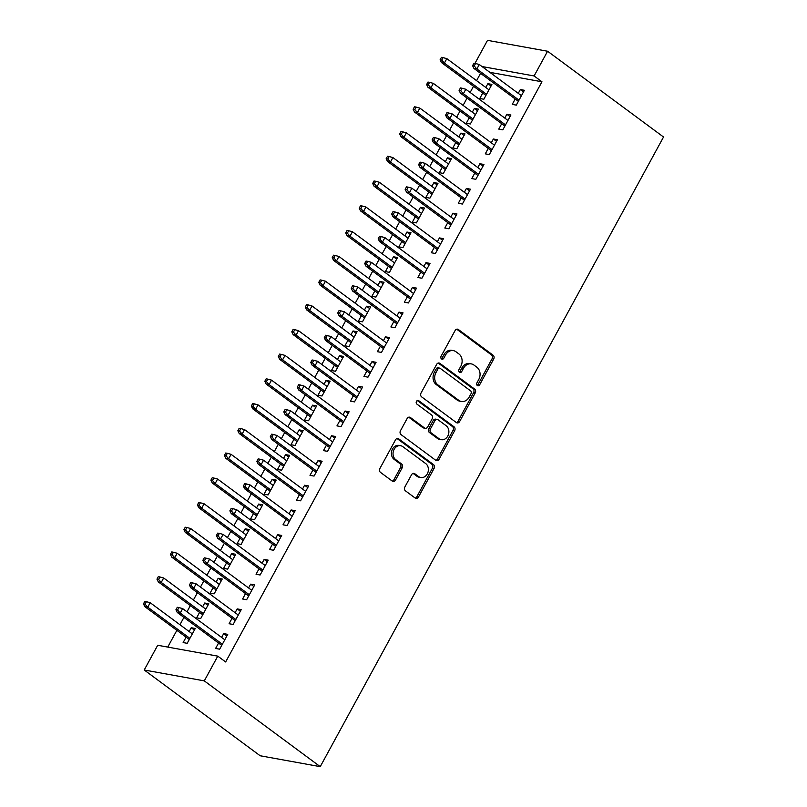 <?xml version="1.0" encoding="UTF-8"?>
<svg xmlns="http://www.w3.org/2000/svg" width="807" height="807" viewBox="0 0 807 807"><rect width="100%" height="100%" fill="white"/><g stroke="black" fill="none" stroke-linecap="round" stroke-linejoin="round"><path stroke-width="1.21" d="M477.361 385.554A1.977 1.624 100.3 0 0 479.63 384.848L493.692 359.054A2.835 2.32 100.3 0 0 493.087 355.201L458.366 329.518A2.835 2.32 100.3 0 0 457.549 329.155A2.835 2.32 100.3 0 0 455.118 330.517L441.056 356.311A1.977 1.624 100.3 0 0 443.749 358.308L445.575 354.969A9.059 7.424 100.3 0 1 453.363 350.621A9.059 7.424 100.3 0 1 455.985 351.771L458.87 353.91A9.059 7.424 100.3 0 1 460.817 366.247L458.991 369.586A1.977 1.624 100.3 0 0 461.695 371.583L463.511 368.244A9.059 7.424 100.3 0 1 471.298 363.896A9.059 7.424 100.3 0 1 473.921 365.036L476.816 367.185A9.059 7.424 100.3 0 1 478.753 379.512L476.937 382.851A1.977 1.624 100.3 0 0 477.361 385.554M477.169 385.383A1.977 1.624 100.3 0 0 478.006 384.556L492.068 358.762A2.835 2.32 100.3 0 0 491.463 354.909L456.742 329.226A2.835 2.32 100.3 0 0 456.701 329.195M441.288 358.843A1.977 1.624 100.3 0 0 442.135 358.015L443.951 354.677L445.575 354.969M459.223 372.118A1.977 1.624 100.3 0 0 460.071 371.291L461.886 367.952L463.511 368.244M404.852 487.004A2.835 2.32 100.3 0 0 405.457 490.858L415.202 498.06A2.835 2.32 100.3 0 0 416.019 498.423A2.835 2.32 100.3 0 0 418.45 497.062L434.075 468.413A2.835 2.32 100.3 0 0 433.47 464.56L398.749 438.877A2.835 2.32 100.3 0 0 397.922 438.514A2.835 2.32 100.3 0 0 395.491 439.876L379.875 468.524A2.835 2.32 100.3 0 0 380.48 472.377L392.242 481.083A2.835 2.32 100.3 0 0 393.07 481.436A2.835 2.32 100.3 0 0 395.501 480.084L402.179 467.818A2.835 2.32 100.3 0 0 401.573 463.964L395.743 459.647A7.576 6.214 100.3 0 1 393.544 450.649A7.576 6.214 100.3 0 1 400.635 445.706A7.576 6.214 100.3 0 1 402.824 446.664L425.682 463.571A7.576 6.214 100.3 0 1 427.881 472.579A7.576 6.214 100.3 0 1 420.79 477.522A7.576 6.214 100.3 0 1 418.601 476.564L414.788 473.739A2.835 2.32 100.3 0 0 413.971 473.386A2.835 2.32 100.3 0 0 411.54 474.738L404.852 487.004M217.779 656.141L204.292 680.876L144.221 669.992L157.708 645.267L217.779 656.141L225.637 661.962L541.961 81.779L534.103 75.959L482.001 66.527M204.292 680.876L320.238 766.65L663.536 137.008L547.58 51.234L534.103 75.959M456.358 422.565A2.835 2.32 100.3 0 0 457.186 422.929A2.835 2.32 100.3 0 0 459.617 421.567L475.232 392.918A2.835 2.32 100.3 0 0 474.627 389.065L439.906 363.382A2.835 2.32 100.3 0 0 439.089 363.019A2.835 2.32 100.3 0 0 436.648 364.381L421.032 393.029A2.835 2.32 100.3 0 0 421.637 396.883L456.358 422.565M454.654 430.666L439.038 459.314A2.835 2.32 100.3 0 1 436.597 460.676A2.835 2.32 100.3 0 1 435.78 460.313L401.059 434.63A2.835 2.32 100.3 0 1 400.454 430.777L407.142 418.51A2.835 2.32 100.3 0 1 409.573 417.158A2.835 2.32 100.3 0 1 410.39 417.512L424.472 427.932A2.835 2.32 100.3 0 0 425.289 428.285A2.835 2.32 100.3 0 0 427.73 426.933L432.159 418.803A2.835 2.32 100.3 0 0 431.553 414.949L416.896 404.095A1.977 1.624 100.3 0 1 418.742 400.696L454.048 426.812A2.835 2.32 100.3 0 1 454.654 430.666L453.03 430.373L437.414 459.022L439.038 459.314M144.221 669.992L260.177 755.766L320.238 766.65M232.043 618.303L229.087 623.73L233.142 624.467L241.232 609.628L237.177 608.892L235.109 612.695M199.571 612.422L196.615 617.849L200.681 618.576L208.771 603.747L204.706 603.011L202.638 606.814M259.007 568.844L256.051 574.261L260.116 574.998L268.206 560.159L264.141 559.422L262.073 563.236M226.545 562.963L223.589 568.38L227.645 569.117L235.735 554.278L231.68 553.541L229.602 557.344M285.981 519.385L283.025 524.802L287.08 525.539L295.17 510.7L291.115 509.963L289.037 513.766M253.509 513.504L250.553 518.921L254.609 519.658L262.699 504.819L258.643 504.082L256.565 507.885M312.945 469.926L309.989 475.343L314.044 476.08L322.134 461.241L318.079 460.504L316.011 464.307M280.473 464.045L277.517 469.462L281.582 470.199L289.673 455.36L285.607 454.623L283.539 458.426M339.908 420.457L336.953 425.884L341.018 426.621L349.108 411.782L345.043 411.045L342.975 414.848M307.437 414.576L304.491 420.003L308.546 420.74L316.637 405.901L312.581 405.164L310.503 408.967M366.882 370.998L363.927 376.415L367.982 377.151L376.072 362.313L372.017 361.576L369.939 365.389M334.411 365.117L331.455 370.534L335.51 371.27L343.6 356.432L339.545 355.695L337.467 359.508M393.846 321.539L390.891 326.956L394.946 327.692L403.036 312.854L398.981 312.117L396.913 315.92M361.375 315.658L358.419 321.075L362.484 321.811L370.574 306.973L366.509 306.236L364.441 310.039M420.81 272.08L417.855 277.497L421.92 278.233L430.01 263.395L425.945 262.658L423.877 266.461M388.338 266.199L385.393 271.616L389.448 272.352L397.538 257.514L393.483 256.777L391.405 260.58M447.784 222.611L444.828 228.038L448.884 228.774L456.974 213.936L452.919 213.199L450.841 217.002M415.312 216.73L412.357 222.157L416.412 222.893L424.502 208.055L420.447 207.318L418.369 211.121M474.748 173.152L471.792 178.579L475.848 179.305L483.938 164.467L479.883 163.74L477.815 167.543M442.276 167.271L439.321 172.688L443.386 173.424L451.476 158.586L447.411 157.859L445.343 161.662M501.712 123.693L498.756 129.11L502.822 129.846L510.912 115.008L506.846 114.271L504.779 118.074M469.24 117.812L466.295 123.229L470.35 123.965L478.44 109.127L474.385 108.39L472.307 112.193M541.961 81.779L489.859 72.337M480.558 73.336L476.574 80.65M473.517 86.268L470.138 92.452M467.082 98.071L463.087 105.384M460.03 110.993L456.651 117.186M453.595 122.795L449.61 130.109M446.543 135.727L443.174 141.911M440.108 147.53L436.123 154.843M433.066 160.452L429.687 166.645M426.631 172.264L422.636 179.568M419.579 185.186L416.2 191.38M413.144 196.989L409.159 204.302M406.092 209.921L402.723 216.105M399.657 221.723L395.672 229.037M392.616 234.645L389.236 240.839M386.18 246.448L382.185 253.761M379.129 259.38L375.749 265.564M372.693 271.182L368.708 278.496M365.642 284.104L362.272 290.298M359.206 295.917L355.221 303.22M352.165 308.839L348.785 315.033M345.729 320.641L341.734 327.955M338.678 333.573L335.298 339.757M332.242 345.376L328.257 352.689M325.191 358.298L321.822 364.492M318.755 370.11L314.77 377.414M311.714 383.032L308.335 389.226M305.278 394.835L301.283 402.148M298.227 407.767L294.848 413.951M291.791 419.569L287.806 426.883M284.74 432.491L281.371 438.685M278.304 444.294L274.319 451.607M271.263 457.226L267.884 463.41M264.827 469.028L260.832 476.342M257.776 481.95L254.397 488.144M251.34 493.763L247.356 501.066M244.289 506.685L240.92 512.879M237.853 518.487L233.869 525.801M230.812 531.42L227.433 537.603M224.376 543.222L220.382 550.535M217.325 556.144L213.946 562.338M210.889 567.957L206.905 575.26M203.838 580.879L200.469 587.072M197.402 592.681L193.418 599.994M190.361 605.603L186.982 611.797M183.925 617.416L179.931 624.719M176.874 630.338L167.745 647.083M482.727 93.077L479.772 98.504L483.837 99.241L491.927 84.402L487.862 83.666L485.794 87.469M515.199 98.958L512.243 104.385L516.298 105.122L524.389 90.283L520.333 89.547L518.265 93.35M455.763 142.546L452.808 147.963L456.863 148.7L464.953 133.861L460.898 133.125L458.82 136.928M488.235 148.427L485.279 153.844L489.335 154.581L497.425 139.742L493.37 139.006L491.292 142.809M428.789 192.005L425.844 197.422L429.899 198.159L437.989 183.32L433.934 182.584L431.856 186.387M461.261 197.886L458.305 203.303L462.371 204.04L470.461 189.201L466.396 188.465L464.328 192.268M401.825 241.464L398.87 246.881L402.935 247.618L411.025 232.779L406.96 232.043L404.892 235.846M434.297 247.345L431.342 252.762L435.397 253.499L443.487 238.66L439.432 237.924L437.364 241.727M374.862 290.923L371.906 296.351L375.961 297.077L384.051 282.238L379.996 281.512L377.918 285.315M407.333 296.805L404.378 302.232L408.433 302.958L416.523 288.129L412.468 287.393L410.39 291.196M347.888 340.393L344.942 345.81L348.997 346.546L357.087 331.707L353.032 330.971L350.954 334.774M380.359 346.274L377.404 351.691L381.469 352.427L389.559 337.588L385.494 336.852L383.426 340.655M320.924 389.852L317.968 395.269L322.033 396.005L330.124 381.166L326.058 380.43L323.99 384.233M353.395 395.733L350.44 401.15L354.495 401.886L362.585 387.047L358.53 386.311L356.462 390.114M293.96 439.311L291.004 444.728L295.059 445.464L303.15 430.625L299.094 429.889L297.016 433.692M326.432 445.192L323.476 450.609L327.531 451.345L335.621 436.506L331.566 435.77L329.488 439.573M266.986 488.77L264.04 494.197L268.095 494.923L276.186 480.084L272.13 479.358L270.052 483.161M299.458 494.651L296.502 500.078L300.567 500.804L308.657 485.965L304.592 485.239L302.524 489.042M240.022 538.229L237.066 543.656L241.132 544.392L249.222 529.553L245.157 528.817L243.089 532.62M272.494 544.12L269.538 549.537L273.593 550.273L281.683 535.434L277.628 534.698L275.56 538.501M213.058 587.698L210.102 593.115L214.158 593.851L222.248 579.012L218.193 578.276L216.115 582.079M245.53 593.579L242.574 598.996L246.629 599.732L254.719 584.893L250.664 584.157L248.586 587.96M186.094 637.157L183.139 642.574L187.194 643.31L195.284 628.471L191.229 627.735L189.151 631.538M218.556 643.038L215.6 648.455L219.665 649.191L227.756 634.352L223.69 633.616L221.622 637.419M474.95 63.39L487.519 40.35L547.58 51.234M487.862 83.666L491.039 86.016M520.333 89.547L523.511 91.897M474.385 108.39L477.562 110.741M506.846 114.271L510.024 116.622M460.898 133.125L464.075 135.475M493.37 139.006L496.547 141.356M447.411 157.859L450.588 160.21M479.883 163.74L483.06 166.091M433.934 182.584L437.112 184.934M466.396 188.465L469.573 190.815M420.447 207.318L423.625 209.669M452.919 213.199L456.096 215.55M406.96 232.043L410.138 234.393M439.432 237.924L442.609 240.274M393.483 256.777L396.661 259.128M425.945 262.658L429.122 265.009M379.996 281.512L383.174 283.862M412.468 287.393L415.645 289.743M366.509 306.236L369.687 308.587M398.981 312.117L402.158 314.468M353.032 330.971L356.21 333.321M385.494 336.852L388.671 339.202M339.545 355.695L342.723 358.046M372.017 361.576L375.194 363.937M326.058 380.43L329.236 382.78M358.53 386.311L361.707 388.661M312.581 405.164L315.759 407.515M345.043 411.045L348.221 413.396M299.094 429.889L302.272 432.239M331.566 435.77L334.744 438.12M285.607 454.623L288.785 456.974M318.079 460.504L321.257 462.855M272.13 479.358L275.308 481.708M304.592 485.239L307.77 487.589M258.643 504.082L261.821 506.433M291.115 509.963L294.293 512.314M245.157 528.817L248.334 531.167M277.628 534.698L280.806 537.048M231.68 553.541L234.857 555.892M264.141 559.422L267.319 561.773M218.193 578.276L221.37 580.626M250.664 584.157L253.842 586.507M204.706 603.011L207.883 605.361M237.177 608.892L240.355 611.242M191.229 627.735L194.406 630.085M223.69 633.616L226.868 635.966M471.298 363.896L469.674 363.604A9.059 7.424 100.3 0 0 461.886 367.952M453.363 350.621L451.738 350.329A9.059 7.424 100.3 0 0 443.951 354.677M456.399 422.596A2.835 2.32 100.3 0 0 457.993 421.274L473.608 392.626A2.835 2.32 100.3 0 0 473.003 388.772L438.282 363.089A2.835 2.32 100.3 0 0 438.241 363.059M471.076 393.594A1.977 1.624 100.3 0 0 470.652 390.901L440.178 368.345A1.977 1.624 100.3 0 0 437.898 369.051L435.982 372.572A9.059 7.424 100.3 0 0 437.919 384.909L458.749 400.312A9.059 7.424 100.3 0 0 461.372 401.462A9.059 7.424 100.3 0 0 469.16 397.115L471.076 393.594M439.603 368.103L437.979 367.8A1.977 1.624 100.3 0 0 436.274 368.759L437.898 369.051M461.372 401.462L459.748 401.17A9.059 7.424 100.3 0 1 457.125 400.02L436.294 384.606A9.059 7.424 100.3 0 1 434.358 372.279L436.274 368.759M435.82 460.343A2.835 2.32 100.3 0 0 437.414 459.022M425.289 428.285L423.665 427.992A2.835 2.32 100.3 0 1 422.848 427.639L408.766 417.219A2.835 2.32 100.3 0 0 408.725 417.189M417.33 400.565L452.424 426.52L454.048 426.812M439.089 438.746A7.576 6.214 100.3 0 0 441.278 439.694A7.576 6.214 100.3 0 0 448.369 434.751A7.576 6.214 100.3 0 0 446.17 425.753L438.11 419.801A2.835 2.32 100.3 0 0 437.293 419.438A2.835 2.32 100.3 0 0 434.862 420.8L430.424 428.931A2.835 2.32 100.3 0 0 431.029 432.784L439.089 438.746L437.465 438.443A7.576 6.214 100.3 0 0 439.654 439.401L441.278 439.694M437.293 419.438L435.669 419.146A2.835 2.32 100.3 0 0 433.238 420.508L434.862 420.8M437.465 438.443L429.405 432.491A2.835 2.32 100.3 0 1 428.799 428.638L433.238 420.508M453.03 430.373A2.835 2.32 100.3 0 0 452.424 426.52M420.79 477.522L419.166 477.219A7.576 6.214 100.3 0 1 416.977 476.261L413.164 473.447A2.835 2.32 100.3 0 0 413.123 473.416M400.635 445.706L399.011 445.414A7.576 6.214 100.3 0 0 391.92 450.356A7.576 6.214 100.3 0 0 394.119 459.354L395.743 459.647M392.283 481.113A2.835 2.32 100.3 0 0 393.877 479.782L400.554 467.525A2.835 2.32 100.3 0 0 399.949 463.672L394.119 459.354M415.242 498.09A2.835 2.32 100.3 0 0 416.836 496.769L432.451 468.121A2.835 2.32 100.3 0 0 431.846 464.267L397.125 438.584A2.835 2.32 100.3 0 0 397.084 438.554M443.073 57.62L441.449 57.327L440.108 59.799L441.732 60.091L443.073 57.62L446.816 58.639L444.395 63.087L441.469 62.563L485.905 95.428M441.732 60.091L444.395 63.087L486.54 94.268M446.816 58.639L488.971 89.819M441.469 62.563L440.108 59.799M474.203 65.972L475.545 63.501L473.921 63.208L472.579 65.68L474.203 65.972L476.866 68.968L479.287 64.52L521.443 95.7M519.012 100.149L476.866 68.968L473.941 68.444L518.376 101.309M472.579 65.68L473.941 68.444M479.287 64.52L475.545 63.501M429.596 82.354L427.972 82.052L426.621 84.533L428.245 84.826L429.596 82.354L433.339 83.373L430.908 87.822L427.982 87.287L472.428 120.162M428.245 84.826L430.908 87.822L473.053 119.002M433.339 83.373L475.484 114.544M427.982 87.287L426.621 84.533M416.109 107.079L414.485 106.786L413.134 109.258L414.758 109.55L416.109 107.079L419.852 108.098L417.421 112.546L414.505 112.022L458.941 144.897M414.758 109.55L417.421 112.546L459.576 143.727M419.852 108.098L461.997 139.278M414.505 112.022L413.134 109.258M460.716 90.707L462.068 88.235L460.444 87.933L459.092 90.414L460.716 90.707L463.379 93.703L465.81 89.254L507.956 120.425M505.525 124.883L463.379 93.703L460.454 93.168L504.889 126.043M459.092 90.414L460.454 93.168M465.81 89.254L462.068 88.235M447.229 115.431L448.581 112.96L446.957 112.667L445.605 115.139L447.229 115.431L449.892 118.427L452.323 113.979L494.469 145.159M492.048 149.608L449.892 118.427L446.977 117.903L491.413 150.778M445.605 115.139L446.977 117.903M452.323 113.979L448.581 112.96M402.622 131.813L400.998 131.521L399.657 133.992L401.281 134.285L402.622 131.813L406.365 132.832L403.944 137.281L401.018 136.756L445.454 169.621M401.281 134.285L403.944 137.281L446.089 168.461M406.365 132.832L448.521 164.013M401.018 136.756L399.657 133.992M389.145 156.538L387.521 156.245L386.17 158.717L387.794 159.019L389.145 156.538L392.888 157.557L390.457 162.015L387.531 161.481L431.977 194.356M387.794 159.019L390.457 162.015L432.602 193.196M392.888 157.557L435.034 188.737M387.531 161.481L386.17 158.717M433.752 140.166L435.094 137.694L433.47 137.402L432.128 139.873L433.752 140.166L436.416 143.162L438.837 138.713L480.992 169.894M478.561 174.342L436.416 143.162L433.49 142.637L477.926 175.502M432.128 139.873L433.49 142.637M438.837 138.713L435.094 137.694M420.265 164.9L421.617 162.419L419.993 162.126L418.641 164.598L420.265 164.9L422.929 167.896L425.36 163.438L467.505 194.618M465.074 199.077L422.929 167.896L420.003 167.362L464.439 200.237M418.641 164.598L420.003 167.362M425.36 163.438L421.617 162.419M375.659 181.272L374.034 180.98L372.683 183.451L374.307 183.744L375.659 181.272L379.401 182.291L376.98 186.74L374.055 186.215L418.49 219.08M374.307 183.744L376.98 186.74L419.126 217.92M379.401 182.291L421.547 213.472M374.055 186.215L372.683 183.451M406.778 189.625L408.13 187.153L406.506 186.861L405.154 189.332L406.778 189.625L409.442 192.621L411.873 188.172L454.018 219.353M451.597 223.801L409.442 192.621L406.526 192.096L450.962 224.971M405.154 189.332L406.526 192.096M411.873 188.172L408.13 187.153M362.172 206.007L360.547 205.714L359.206 208.186L360.83 208.478L362.172 206.007L365.914 207.026L363.493 211.474L360.568 210.94L405.003 243.815M360.83 208.478L363.493 211.474L405.639 242.655M365.914 207.026L408.07 238.206M360.568 210.94L359.206 208.186M393.302 214.359L394.643 211.888L393.019 211.595L391.677 214.067L393.302 214.359L395.965 217.355L398.386 212.907L440.541 244.087M438.11 248.536L395.965 217.355L393.039 216.821L437.475 249.696M391.677 214.067L393.039 216.821M398.386 212.907L394.643 211.888M348.695 230.731L347.071 230.439L345.719 232.91L347.343 233.203L348.695 230.731L352.437 231.75L350.006 236.209L347.081 235.674L391.526 268.549M347.343 233.203L350.006 236.209L392.152 267.379M352.437 231.75L394.583 262.931M347.081 235.674L345.719 232.91M379.815 239.084L381.166 236.612L379.542 236.32L378.19 238.791L379.815 239.084L382.478 242.09L384.909 237.631L427.054 268.812M424.623 273.26L382.478 242.09L379.552 241.555L423.988 274.43M378.19 238.791L379.552 241.555M384.909 237.631L381.166 236.612M335.208 255.466L333.584 255.173L332.232 257.645L333.856 257.937L335.208 255.466L338.95 256.485L336.529 260.933L333.604 260.409L378.039 293.274M333.856 257.937L336.529 260.933L378.675 292.114M338.95 256.485L381.096 287.665M333.604 260.409L332.232 257.645M366.328 263.818L367.679 261.347L366.055 261.054L364.703 263.526L366.328 263.818L368.991 266.814L371.422 262.366L413.567 293.546M411.146 297.995L368.991 266.814L366.075 266.29L410.511 299.155M364.703 263.526L366.075 266.29M371.422 262.366L367.679 261.347M321.721 280.2L320.097 279.898L318.755 282.379L320.379 282.672L321.721 280.2L325.463 281.209L323.042 285.668L320.117 285.133L364.552 318.008M320.379 282.672L323.042 285.668L365.188 316.848M325.463 281.209L367.619 312.39M320.117 285.133L318.755 282.379M352.851 288.553L354.192 286.082L352.568 285.779L351.227 288.26L352.851 288.553L355.514 291.549L357.935 287.09L400.09 318.271M397.659 322.729L355.514 291.549L352.588 291.014L397.024 323.889M351.227 288.26L352.588 291.014M357.935 287.09L354.192 286.082M308.244 304.925L306.62 304.632L305.268 307.104L306.892 307.396L308.244 304.925L311.986 305.944L309.555 310.392L306.63 309.868L351.075 342.743M306.892 307.396L309.555 310.392L351.701 341.573M311.986 305.944L354.132 337.124M306.63 309.868L305.268 307.104M339.364 313.277L340.715 310.806L339.091 310.513L337.74 312.985L339.364 313.277L342.027 316.273L344.458 311.825L386.603 343.005M384.172 347.454L342.027 316.273L339.101 315.749L383.537 348.624M337.74 312.985L339.101 315.749M344.458 311.825L340.715 310.806M294.757 329.66L293.133 329.367L291.781 331.838L293.405 332.131L294.757 329.66L298.499 330.678L296.078 335.127L293.153 334.602L337.588 367.467M293.405 332.131L296.078 335.127L338.224 366.307M298.499 330.678L340.645 361.859M293.153 334.602L291.781 331.838M325.877 338.012L327.228 335.541L325.604 335.248L324.253 337.719L325.877 338.012L328.54 341.008L330.971 336.559L373.116 367.74M370.695 372.188L328.54 341.008L325.625 340.483L370.06 373.348M324.253 337.719L325.625 340.483M330.971 336.559L327.228 335.541M281.27 354.384L279.646 354.091L278.304 356.563L279.928 356.865L281.27 354.384L285.012 355.403L282.591 359.861L279.666 359.327L324.101 392.202M279.928 356.865L282.591 359.861L324.737 391.032M285.012 355.403L327.168 386.583M279.666 359.327L278.304 356.563M312.4 362.747L313.741 360.265L312.117 359.972L310.776 362.444L312.4 362.747L315.063 365.742L317.484 361.284L359.64 392.464M357.208 396.923L315.063 365.742L312.138 365.208L356.573 398.083M310.776 362.444L312.138 365.208M317.484 361.284L313.741 360.265M267.793 379.119L266.169 378.826L264.817 381.297L266.441 381.59L267.793 379.119L271.535 380.137L269.104 384.586L266.179 384.061L310.624 416.926M266.441 381.59L269.104 384.586L311.25 415.766M271.535 380.137L313.681 411.318M266.179 384.061L264.817 381.297M298.913 387.471L300.265 385L298.64 384.707L297.289 387.178L298.913 387.471L301.576 390.467L304.007 386.018L346.153 417.199M343.721 421.647L301.576 390.467L298.651 389.942L343.086 422.807M297.289 387.178L298.651 389.942M304.007 386.018L300.265 385M254.306 403.853L252.682 403.55L251.33 406.032L252.954 406.325L254.306 403.853L258.048 404.872L255.627 409.32L252.702 408.786L297.137 441.661M252.954 406.325L255.627 409.32L297.773 440.501M258.048 404.872L300.194 436.042M252.702 408.786L251.33 406.032M285.426 412.206L286.778 409.734L285.153 409.431L283.802 411.913L285.426 412.206L288.089 415.202L290.52 410.753L332.666 441.923M330.245 446.382L288.089 415.202L285.174 414.667L329.609 447.542M283.802 411.913L285.174 414.667M290.52 410.753L286.778 409.734M240.819 428.578L239.195 428.285L237.853 430.756L239.477 431.049L240.819 428.578L244.561 429.596L242.14 434.045L239.215 433.52L283.65 466.396M239.477 431.049L242.14 434.045L284.286 465.225M244.561 429.596L286.717 460.777M239.215 433.52L237.853 430.756M271.949 436.93L273.291 434.459L271.666 434.166L270.325 436.637L271.949 436.93L274.612 439.926L277.033 435.477L319.189 466.658M316.758 471.106L274.612 439.926L271.687 439.401L316.122 472.277M270.325 436.637L271.687 439.401M277.033 435.477L273.291 434.459M227.342 453.312L225.718 453.02L224.366 455.491L225.99 455.784L227.342 453.312L231.084 454.331L228.653 458.78L225.728 458.255L270.174 491.12M225.99 455.784L228.653 458.78L270.799 489.96M231.084 454.331L273.23 485.511M225.728 458.255L224.366 455.491M258.462 461.665L259.814 459.193L258.19 458.901L256.838 461.372L258.462 461.665L261.125 464.661L263.556 460.212L305.702 491.392M303.271 495.841L261.125 464.661L258.2 464.136L302.635 497.001M256.838 461.372L258.2 464.136M263.556 460.212L259.814 459.193M213.855 478.037L212.231 477.744L210.879 480.215L212.503 480.518L213.855 478.037L217.597 479.055L215.176 483.514L212.251 482.979L256.687 515.855M212.503 480.518L215.176 483.514L257.322 514.695M217.597 479.055L259.743 510.236M212.251 482.979L210.879 480.215M244.975 486.399L246.327 483.918L244.703 483.625L243.351 486.096L244.975 486.399L247.638 489.395L250.069 484.936L292.215 516.117M289.794 520.576L247.638 489.395L244.723 488.86L289.158 521.736M243.351 486.096L244.723 488.86M250.069 484.936L246.327 483.918M200.368 502.771L198.744 502.479L197.402 504.95L199.026 505.243L200.368 502.771L204.11 503.79L201.689 508.239L198.764 507.714L243.2 540.589M199.026 505.243L201.689 508.239L243.835 539.419M204.11 503.79L246.266 534.97M198.764 507.714L197.402 504.95M231.498 511.124L232.84 508.652L231.216 508.36L229.874 510.831L231.498 511.124L234.161 514.12L236.582 509.671L278.738 540.851M276.307 545.3L234.161 514.12L231.236 513.595L275.671 546.47M229.874 510.831L231.236 513.595M236.582 509.671L232.84 508.652M186.891 527.506L185.267 527.213L183.915 529.685L185.539 529.977L186.891 527.506L190.634 528.524L188.202 532.973L185.277 532.438L229.723 565.314M185.539 529.977L188.202 532.973L230.348 564.154M190.634 528.524L232.779 559.705M185.277 532.438L183.915 529.685M218.011 535.858L219.363 533.387L217.739 533.094L216.387 535.566L218.011 535.858L220.674 538.854L223.105 534.405L265.251 565.586M262.82 570.035L220.674 538.854L217.749 538.319L262.184 571.195M216.387 535.566L217.749 538.319M223.105 534.405L219.363 533.387M173.404 552.23L171.78 551.938L170.428 554.409L172.052 554.702L173.404 552.23L177.147 553.249L174.726 557.708L171.8 557.173L216.236 590.048M172.052 554.702L174.726 557.708L216.871 588.878M177.147 553.249L219.292 584.429M171.8 557.173L170.428 554.409M204.524 560.583L205.876 558.111L204.252 557.819L202.9 560.29L204.524 560.583L207.187 563.589L209.618 559.13L251.764 590.31M249.343 594.759L207.187 563.589L204.272 563.054L248.707 595.929M202.9 560.29L204.272 563.054M209.618 559.13L205.876 558.111M159.917 576.965L158.293 576.672L156.951 579.144L158.576 579.436L159.917 576.965L163.66 577.983L161.239 582.432L158.313 581.908L202.749 614.773M158.576 579.436L161.239 582.432L203.384 613.613M163.66 577.983L205.815 609.164M158.313 581.908L156.951 579.144M191.047 585.317L192.389 582.846L190.765 582.553L189.423 585.025L191.047 585.317L193.71 588.313L196.131 583.865L238.287 615.045M235.856 619.494L193.71 588.313L190.785 587.789L235.22 620.654M189.423 585.025L190.785 587.789M196.131 583.865L192.389 582.846M146.44 601.699L144.816 601.397L143.464 603.878L145.089 604.171L146.44 601.699L150.183 602.708L147.752 607.167L144.826 606.632L189.272 639.507M145.089 604.171L147.752 607.167L189.897 638.347M150.183 602.708L192.328 633.888M144.826 606.632L143.464 603.878M177.56 610.052L178.912 607.58L177.288 607.278L175.936 609.759L177.56 610.052L180.223 613.048L182.654 608.599L224.8 639.769M222.369 644.228L180.223 613.048L177.298 612.513L221.733 645.388M175.936 609.759L177.298 612.513M182.654 608.599L178.912 607.58M478.006 384.556L479.63 384.848M442.135 358.015L443.749 358.308M460.071 371.291L461.695 371.583M456.742 329.226L458.366 329.518M491.463 354.909L493.087 355.201M492.068 358.762L493.692 359.054M438.282 363.089L439.906 363.382M473.003 388.772L474.627 389.065M473.608 392.626L475.232 392.918M457.993 421.274L459.617 421.567M434.358 372.279L435.982 372.572M436.294 384.606L437.919 384.909M457.125 400.02L458.749 400.312M408.766 417.219L410.39 417.512M422.848 427.639L424.472 427.932M417.552 400.484L418.742 400.696M428.799 428.638L430.424 428.931M429.405 432.491L431.029 432.784M413.164 473.447L414.788 473.739M416.977 476.261L418.601 476.564M399.949 463.672L401.573 463.964M400.554 467.525L402.179 467.818M393.877 479.782L395.501 480.084M397.125 438.584L398.749 438.877M431.846 464.267L433.47 464.56M432.451 468.121L434.075 468.413M416.836 496.769L418.45 497.062"/></g></svg>
